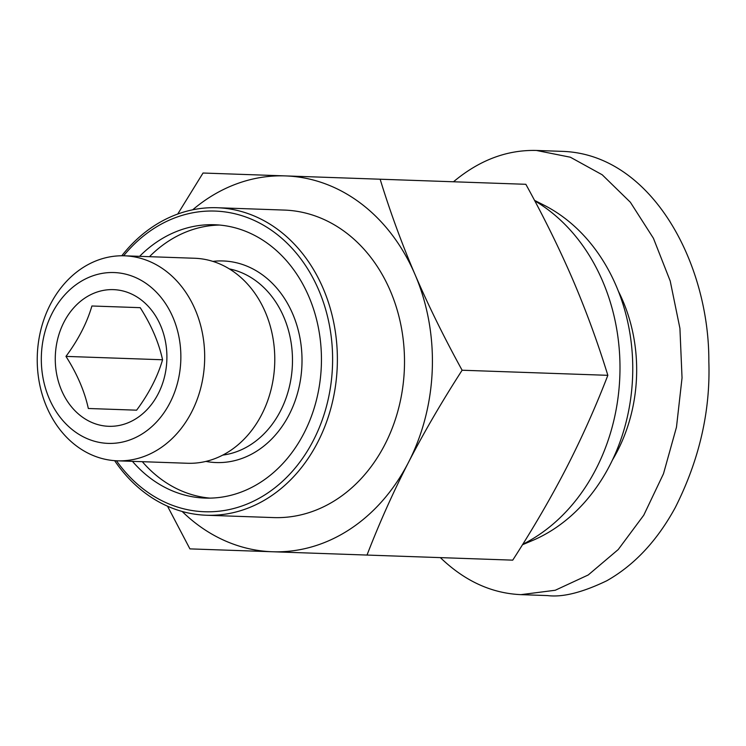 <?xml version="1.0" encoding="UTF-8"?>
<svg xmlns="http://www.w3.org/2000/svg" width="746" height="746" viewBox="0 0 746 746"><rect width="100%" height="100%" fill="white"/><g stroke="black" fill="none" stroke-linecap="round" stroke-linejoin="round"><path stroke-width="1.12" d="M534.761 200.823A188.039 153.462 92 0 1 619.851 375.732A188.039 153.462 92 0 1 522.76 544.282M534.518 200.366L543.778 205.047A179.488 146.486 92 0 1 632.627 376.18A179.488 146.486 92 0 1 532.057 540.701L522.489 544.729M367.013 555.061L272.346 551.751A188.039 153.462 -88 0 0 408.454 462.427C393.086 492.388 379.276 523.263 367.013 555.061L512.735 560.143C533.017 528.69 550.902 497.955 566.4 467.947C581.796 437.93 595.606 407.055 607.841 375.322L462.119 370.23C441.809 401.74 423.915 432.475 408.454 462.427A188.039 153.462 -88 0 0 432.279 369.186A188.039 153.462 -88 0 0 415.018 274.509C428.353 305.468 444.056 337.379 462.119 370.23M117.374 460.814L187.47 463.266A102.566 83.711 -88 0 0 274.705 363.684A102.566 83.711 -88 0 0 194.631 258.256L124.535 255.813A102.566 83.711 -88 0 0 37.3 355.394A102.566 83.711 -88 0 0 117.374 460.814A102.566 83.711 -88 0 0 204.609 361.232A102.566 83.711 -88 0 0 124.535 255.813M139.605 256.335A136.751 111.611 92 0 1 214.578 224.742A136.751 111.611 92 0 1 321.349 365.316A136.751 111.611 92 0 1 205.029 498.086A136.751 111.611 92 0 1 132.443 461.345M149.48 256.68A136.751 111.611 92 0 1 219.511 225.05M180.802 360.402A85.473 69.76 92 0 1 108.105 443.385A85.473 69.76 92 0 1 41.375 355.534A85.473 69.76 92 0 1 114.063 272.551A85.473 69.76 92 0 1 180.802 360.402M217.151 207.733L284.282 210.074A153.853 125.561 92 0 1 404.397 368.216A153.853 125.561 92 0 1 273.54 517.584L206.409 515.244A153.853 125.561 -88 0 0 337.267 365.866A153.853 125.561 -88 0 0 217.151 207.733A153.853 125.561 -88 0 0 121.784 255.775M114.632 460.664A153.853 125.561 -88 0 0 206.409 515.244M123.622 255.785A150.431 122.773 92 0 1 259.645 223.101A150.431 122.773 92 0 1 332.502 365.699A150.431 122.773 92 0 1 249.873 502.869A150.431 122.773 92 0 1 116.469 460.776M55.316 356.019A68.38 55.801 92 0 1 113.467 289.635A68.38 55.801 92 0 1 166.852 359.917A68.38 55.801 92 0 1 108.702 426.302A68.38 55.801 92 0 1 55.316 356.019M162.563 359.768C158.814 342.535 151.363 325.163 140.201 307.669L91.907 305.991C86.965 322.915 78.321 339.719 65.965 356.392C77.127 373.886 84.578 391.258 88.326 408.491L136.621 410.179C148.976 393.506 157.63 376.702 162.563 359.768L65.965 356.392M618.369 291.21A150.431 122.773 92 0 1 636.562 376.32A150.431 122.773 92 0 1 612.475 459.956M453.493 181.772C479.314 160.157 506.963 149.722 536.43 150.459L563.081 151.391C651.911 154.832 709.362 263.403 708.84 361.605C710.509 411.205 699.319 459.872 675.251 507.606C657.114 540.822 634.268 565.216 606.712 580.798C582.234 592.557 562.512 597.481 547.573 595.578L520.913 594.646C491.465 593.331 464.618 580.985 440.373 557.626M536.43 150.459L570.364 157.219L602.208 174.778L630.361 202.25L653.421 238.272L670.216 281.018L679.923 328.352L682.04 377.905L676.473 427.197L663.492 473.738L643.751 515.216L618.238 549.532L588.23 574.97L555.238 590.263L520.913 594.646M140.201 307.669L91.907 305.991M136.621 410.179L88.326 408.491M209.971 498.123A136.751 111.611 92 0 1 142.318 461.69M182.164 511.467A188.039 153.462 -88 0 0 272.346 551.751L189.913 548.879L167.524 506.198M177.725 214.046L203.033 173.025L285.476 175.907A188.039 153.462 -88 0 0 192.692 209.803M285.476 175.907L380.134 179.217C390.149 211.789 401.777 243.55 415.018 274.509A188.039 153.462 -88 0 0 285.476 175.907M607.841 375.322C597.854 342.806 586.225 311.035 572.965 280.02C559.603 249.005 543.899 217.095 525.855 184.299L380.134 179.217M229.283 268.877A94.015 76.735 92 0 1 292.413 364.3A94.015 76.735 92 0 1 222.784 455.097M205.915 461.41A100.859 82.312 -88 0 0 301.944 364.635A100.859 82.312 -88 0 0 212.899 261.398"/></g></svg>
